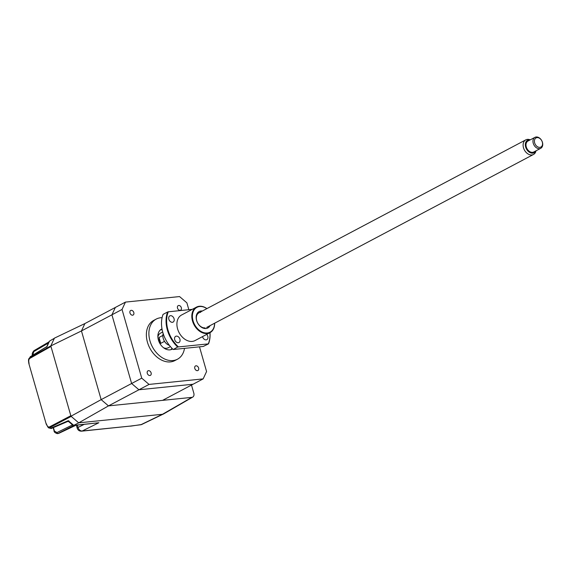 <?xml version="1.0" encoding="UTF-8"?>
<svg xmlns="http://www.w3.org/2000/svg" width="571" height="571" viewBox="0 0 571 571"><rect width="100%" height="100%" fill="white"/><g stroke="black" fill="none" stroke-linecap="round" stroke-linejoin="round"><path stroke-width="0.86" d="M191.485 385.061L193.812 393.155A4.125 2.976 -117.9 0 1 192.741 397.081A4.125 2.976 -117.9 0 1 191.856 397.366L108.476 405.888L78.719 422.847L162.492 414.282A5.396 3.89 62.1 0 0 163.656 413.911L192.741 397.081M188.844 309.703L186.874 302.83L179.558 296.57L125.449 302.102L115.335 307.455L111.923 314.814L131.623 383.505L101.153 399.629L81.46 330.937L84.872 323.571L115.335 307.455L111.923 314.814L81.46 330.937L101.153 399.629L108.476 405.888L138.939 389.772L193.048 384.233L162.585 400.357L108.476 405.888L101.153 399.629L70.975 416.216L78.719 422.847M81.46 330.937L50.819 345.926L54.431 338.139L84.872 323.571L81.46 330.937M70.975 416.216L50.819 345.926M125.449 302.102L122.037 309.461L111.923 314.814L131.623 383.505L138.939 389.772L193.048 384.233L203.162 378.887L206.574 371.528L199.493 346.825M163.506 347.71A8.258 5.953 62.1 0 0 166.539 348.274A8.258 5.953 62.1 0 0 168.167 347.789L170.422 346.597M162 328.896A11.349 8.18 62.1 0 0 161.522 329.124A11.349 8.18 62.1 0 0 158.924 341.522A11.349 8.18 62.1 0 0 169.901 349.859A11.349 8.18 62.1 0 0 172.142 349.188A11.349 8.18 62.1 0 0 172.599 348.917M160.344 329.945A11.349 8.18 -117.9 0 1 161.236 329.788A11.349 8.18 -117.9 0 1 162.164 329.76M184.504 348.36A22.704 16.366 -117.9 0 1 177.453 359.223A22.704 16.366 -117.9 0 1 172.97 360.558A22.704 16.366 -117.9 0 1 151.008 343.892A22.704 16.366 -117.9 0 1 156.211 319.089A22.704 16.366 -117.9 0 1 160.694 317.747A22.704 16.366 -117.9 0 1 162.085 317.683M177.453 359.223L174.919 360.558A22.704 16.366 -117.9 0 1 170.444 361.9A22.704 16.366 -117.9 0 1 148.481 345.227A22.704 16.366 -117.9 0 1 153.685 320.431L156.211 319.089M180.108 310.331A2.577 1.863 -117.9 0 1 177.617 308.44A2.577 1.863 -117.9 0 1 178.209 305.621A2.577 1.863 -117.9 0 1 178.716 305.471A2.577 1.863 -117.9 0 1 181.214 307.362A2.577 1.863 -117.9 0 1 180.622 310.181A2.577 1.863 -117.9 0 1 180.108 310.331M132.593 315.192A2.577 1.863 -117.9 0 1 130.095 313.301A2.577 1.863 -117.9 0 1 130.688 310.481A2.577 1.863 -117.9 0 1 131.202 310.324A2.577 1.863 -117.9 0 1 133.693 312.223A2.577 1.863 -117.9 0 1 133.1 315.042A2.577 1.863 -117.9 0 1 132.593 315.192M149.895 375.518A2.577 1.863 -117.9 0 1 147.397 373.627A2.577 1.863 -117.9 0 1 147.989 370.807A2.577 1.863 -117.9 0 1 148.496 370.65A2.577 1.863 -117.9 0 1 150.994 372.549A2.577 1.863 -117.9 0 1 150.401 375.368A2.577 1.863 -117.9 0 1 149.895 375.518M197.409 370.658A2.577 1.863 -117.9 0 1 194.911 368.766A2.577 1.863 -117.9 0 1 195.503 365.947A2.577 1.863 -117.9 0 1 196.017 365.797A2.577 1.863 -117.9 0 1 198.508 367.688A2.577 1.863 -117.9 0 1 197.916 370.508A2.577 1.863 -117.9 0 1 197.409 370.658M131.623 383.505L141.736 378.152L149.052 384.419L138.939 389.772L131.623 383.505M122.037 309.461L141.736 378.152M149.052 384.419L203.162 378.887M171.978 348.296A11.349 8.18 -117.9 0 1 170.793 349.702M162.699 332.001L160.444 333.2A8.258 5.953 62.1 0 0 157.889 337.097M164.534 341.358A8.258 5.953 62.1 0 0 169.423 345.362A8.258 5.953 -117.9 0 1 163.227 338.446A8.258 5.953 -117.9 0 1 163.156 333.521A8.258 5.953 62.1 0 0 162.842 335.441L159.045 337.447A8.258 5.953 62.1 0 0 160.744 343.364L164.534 341.358M160.744 343.364L159.045 337.447M54.359 338.282L49.549 341.08L47.029 346.518L30.106 356.961A1.035 0.721 -121.7 0 1 30.32 356.704L46.394 346.854M50.855 345.855L29.749 357.739L30.32 356.704A1.035 0.721 -121.7 0 1 30.548 356.632M51.469 428.4A1.035 0.742 -113.2 0 1 50.562 428.286L68.299 420.691C68.656 421.89 68.877 421.955 68.955 420.884M67.778 421.412L67.535 420.991L67.778 421.412L68.299 420.691L73.709 425.324L78.791 422.84L162.478 414.282A5.367 3.869 -117.9 0 1 162.478 414.282L191.856 397.366M72.153 424.467L73.416 425.666L72.21 425.067A1.035 0.5 145.4 0 0 72.331 424.738M73.416 425.666L57.985 433.475A1.035 0.764 -116.2 0 1 56.943 432.575L54.081 430.827L53.182 427.693M29.749 357.739L29.128 358.338M28.943 358.667L28.943 358.667C28.414 359.238 28.393 360.901 28.885 363.67L46.208 424.082L48.078 427.351L49.784 427.629A1.035 0.764 62.4 0 1 49.363 426.965L70.833 415.731L50.976 346.476L29.699 358.46C28.707 359.323 28.507 360.993 29.092 363.47M46.415 423.882C47.222 426.266 48.207 427.294 49.363 426.965M29.699 358.46A1.035 0.757 -120.6 0 1 29.721 357.753M73.402 425.652L68.706 421.634L67.685 421.484L51.326 428.486L48.763 427.943L50.562 428.286L49.784 427.629L71.204 416.416M131.416 425.937L140.851 424.738L162.478 414.282M75.672 425.288L98.854 422.747L82.231 430.991L131.294 425.973L81.596 431.169C79.383 431.212 77.92 430.22 77.213 428.207A4.125 0.799 -16 0 1 78.049 427.415L84.351 424.289M81.596 431.169A4.125 2.748 84.2 0 0 82.231 430.991A4.125 3.069 -116.4 0 1 78.049 427.415L77.356 425.01M98.854 422.747L76.221 425.124L58.763 433.36A1.035 0.735 -115.4 0 1 58.585 433.41L57.642 433.596M58.913 433.253A1.035 0.735 -115.4 0 1 58.763 433.36L76.221 425.124M49.549 341.08L49.277 341.494M56.943 432.575L72.21 425.067L71.732 424.232M47.836 347.225L48.15 348.067M67.978 417.223L68.199 417.993M46.579 347.917L46.858 348.795M66.671 417.908L66.893 418.679M542.314 142.093A5.16 3.719 62.1 0 0 537.09 137.618A5.16 3.719 62.1 0 0 534.649 142.878A5.16 3.719 62.1 0 0 539.88 147.354A5.16 3.719 62.1 0 0 542.314 142.093M533.25 143.292A6.188 4.461 -117.9 0 1 534.956 137.347A6.188 4.461 -117.9 0 1 542.45 142.35A6.188 4.461 -117.9 0 1 540.744 148.296A6.188 4.461 -117.9 0 1 533.25 143.292M534.956 137.347L528.004 141.03A6.188 4.461 62.1 0 0 526.298 146.968A6.188 4.461 62.1 0 0 533.792 151.972L540.744 148.296M530.166 139.881A7.066 5.089 62.1 0 0 525.655 147.04A7.066 5.089 62.1 0 0 530.659 152.857A7.066 5.089 62.1 0 0 535.962 150.823M536.033 150.787L535.883 151.329A8.258 5.953 -117.9 0 1 533.492 154.463A8.258 5.953 -117.9 0 1 523.5 147.796A8.258 5.953 -117.9 0 1 525.777 139.874A8.258 5.953 -117.9 0 1 529.71 139.667L530.245 139.845M170.508 315.684A3.512 2.527 62.1 0 0 169.815 315.891A3.512 2.527 62.1 0 0 169.009 319.724A3.512 2.527 62.1 0 0 172.399 322.301A3.512 2.527 62.1 0 0 173.092 322.094A3.512 2.527 62.1 0 0 173.898 318.261A3.512 2.527 62.1 0 0 170.508 315.684M176.368 336.119A3.512 2.527 62.1 0 0 175.675 336.326A3.512 2.527 62.1 0 0 174.869 340.159A3.512 2.527 62.1 0 0 178.259 342.736A3.512 2.527 62.1 0 0 178.951 342.529A3.512 2.527 62.1 0 0 179.758 338.696A3.512 2.527 62.1 0 0 176.368 336.119M202.527 336.612A3.512 2.527 62.1 0 0 206.138 339.881A3.512 2.527 62.1 0 0 206.83 339.674A3.512 2.527 62.1 0 0 206.723 334.392M214.653 323.186A14.446 10.414 -117.9 0 1 209.992 332.657A14.446 10.414 -117.9 0 1 207.145 333.514A14.446 10.414 -117.9 0 1 193.169 322.908A14.446 10.414 -117.9 0 1 196.481 307.119A14.446 10.414 -117.9 0 1 199.336 306.27A14.446 10.414 -117.9 0 1 206.93 308.597M209.992 332.657L195.082 340.552A14.446 10.414 -117.9 0 1 192.227 341.408A14.446 10.414 -117.9 0 1 178.252 330.795A14.446 10.414 -117.9 0 1 181.564 315.014L196.481 307.119M206.859 308.633A14.032 10.114 62.1 0 0 199.7 306.52A14.032 10.114 62.1 0 0 193.069 320.823A14.032 10.114 62.1 0 0 207.287 332.986A14.032 10.114 62.1 0 0 214.582 323.229M210.064 325.62A9.286 6.695 -117.9 0 1 206.003 328.511A9.286 6.695 -117.9 0 1 196.595 320.459A9.286 6.695 -117.9 0 1 200.978 311.002A9.286 6.695 -117.9 0 1 202.341 311.024M200.628 312.308A8.258 5.953 62.1 0 0 196.731 320.716A8.258 5.953 62.1 0 0 205.089 327.875M177.667 347.011L208.515 343.856L203.297 346.44L173.277 349.509L177.667 347.011A27.858 20.085 -117.9 0 1 167.624 311.98L163.07 314.385A27.858 20.085 62.1 0 0 173.12 349.416M192.263 309.354L168.288 311.802A27.451 19.785 62.1 0 0 178.338 346.833M168.288 311.802L167.624 311.98M208.351 343.763A27.451 19.785 62.1 0 0 209.95 332.679M210.007 332.65A27.858 20.085 -117.9 0 1 208.515 343.856M140.53 424.767A1.035 0.685 -95.8 0 0 140.851 424.738A4.454 3.212 62.1 0 0 141.651 424.51L163.299 414.082M48.478 343.007L33.739 351.65A1.035 0.749 -120.4 0 1 34.217 350.601M33.739 351.65L32.768 355.54M53.424 427.586L54.295 430.627M49.327 346.711L49.499 347.311M69.341 416.509L69.562 417.28M50.448 427.279L49.827 426.723M46.686 348.217L34.074 355.997M31.227 356.904A1.035 0.721 -121.7 0 1 31.576 357.403M46.208 424.082L28.885 363.67M48.763 427.943L48.078 427.351M130.495 426.173L141.651 424.51M76.321 425.11L77.213 428.207M48.999 341.872L33.989 350.673C32.29 352.585 31.812 354.277 32.554 355.74M54.081 430.827C53.917 431.94 55.009 432.875 57.364 433.653M49.627 346.54L49.798 347.139M69.641 416.352L69.862 417.123M46.979 346.233L49.242 341.344M525.777 139.874L199.001 312.794M533.492 154.463L206.723 327.39"/></g></svg>
